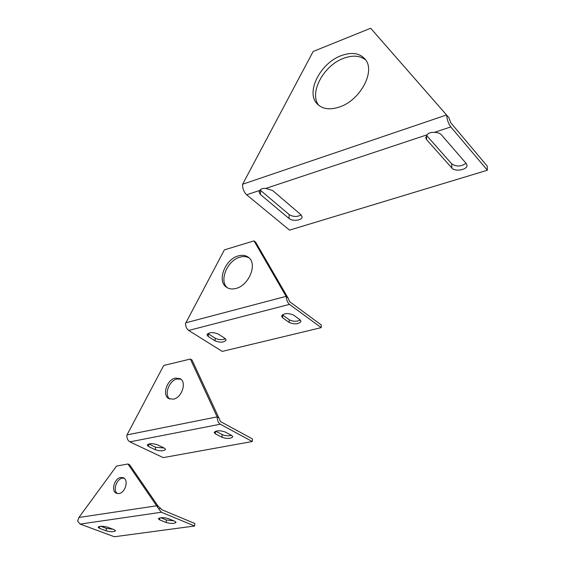 <?xml version="1.0" encoding="UTF-8"?>
<svg xmlns="http://www.w3.org/2000/svg" width="565" height="565" viewBox="0 0 565 565"><rect width="100%" height="100%" fill="white"/><g stroke="black" fill="none" stroke-linecap="round" stroke-linejoin="round"><path stroke-width="0.85" d="M158.906 509.129L156.639 505.795L158.32 506.494L160.375 508.062L158.906 509.129L161.392 512.243L194.628 526.001L114.391 536.75L80.131 524.087L77.617 521.163L78.923 517.476L116.545 466.061L127.951 463.999L156.639 505.795L78.923 517.476M160.375 508.062L161.647 509.651L194.833 523.487L194.628 526.001M174.868 521.283L176.089 522.343C174.31 523.713 170.997 523.769 166.145 522.491L159.613 519.849L158.341 518.748C160.142 517.363 163.483 517.321 168.363 518.614L174.868 521.283M114.215 529.695L115.564 530.775C113.925 531.976 110.789 531.99 106.149 530.817L99.475 528.332L98.077 527.216C99.73 526.001 102.887 525.994 107.555 527.187L114.215 529.695M100.888 526.298L106.446 528.381L113.042 529.257M160.87 517.724L166.385 519.97L173.801 520.845M127.951 463.999L129.604 464.741L158.32 506.494M118.904 493.556L116.552 493.323C110.719 491.416 114.278 478.188 120.776 477.467L123.248 477.715C129.004 479.664 125.416 492.899 118.904 493.556M124.067 478.188L122.45 478.188C116.489 478.852 112.605 490.59 117.4 493.563M217.207 417.147L218.909 417.93L217.207 417.147C217.257 420.48 218.281 422.839 220.272 424.216L252.273 441.519L163.221 457.622L129.872 441.858C127.81 440.594 126.8 438.376 126.85 435.212L163.73 365.456L190.377 359.058L217.122 416.871L126.97 434.916M218.909 417.93L220.47 421.539L252.428 438.913L252.273 441.519M231.685 435.474L232.822 436.78C230.817 438.786 227.194 438.956 221.96 437.289L215.357 433.807L214.156 432.444C216.197 430.417 219.849 430.255 225.11 431.957L231.685 435.474M164.26 448.073L165.545 449.422C163.702 451.16 160.298 451.266 155.326 449.74L148.517 446.491L147.175 445.086C149.04 443.334 152.472 443.235 157.48 444.789L164.26 448.073M148.793 443.963L155.587 447.219L164.175 448.031M215.625 431.215L223.839 435.318L228.281 435.855L231.53 435.389M190.377 359.058L192.036 360.046L218.817 417.796M173.356 399.18L168.871 398.629C161.823 395.309 166.894 379.546 175.404 378.063L180.122 378.663C187.022 382.046 181.874 397.817 173.356 399.18M180.849 379.172L177.092 379.016C169.076 380.415 163.779 394.879 169.818 399.045M286.328 296.908L286.095 296.35L288.009 297.847L286.328 296.908C286.547 300.234 287.606 302.727 289.499 304.38L321.217 327.636L222.243 351.402L188.675 330.447C186.69 328.95 185.638 326.619 185.525 323.47L224.383 249.864L254.01 240.895L286.095 296.35L185.765 322.82M288.009 297.847L289.626 301.661L321.301 324.988L321.217 327.636M300.008 319.748L301.025 321.323C298.765 324.282 294.81 324.656 289.153 322.438L282.613 317.784L281.54 316.132C283.835 313.137 287.825 312.777 293.51 315.044L300.008 319.748M224.941 338.35L226.12 340.031C224.044 342.567 220.35 342.828 215.025 340.808L208.21 336.507L206.96 334.755C209.071 332.192 212.8 331.945 218.154 334.007L224.941 338.35M207.871 333.52L215.23 338.251C218.782 339.918 222.172 340.066 225.414 338.703M282.352 314.79L289.28 319.783C293.108 321.669 296.787 321.739 300.326 320.002M254.01 240.895L255.67 242.18L287.769 297.593M235.944 288.454C232.102 289.457 228.853 288.99 226.205 287.048C216.776 280.727 225.258 259.151 238.303 255.91C242.392 254.759 245.832 255.281 248.614 257.471C257.682 263.94 248.946 285.509 235.944 288.454M249.08 257.887C246.467 256.418 243.437 256.178 239.977 257.16C227.314 260.31 218.733 280.974 227.384 287.811M446.64 115.126L448.956 117.795L450.658 122.626L487.178 166.075L487.383 170.227L450.792 126.927C448.441 123.735 447.056 119.801 446.64 115.126L447.847 116.517M242.597 184.246L446.548 114.97L370.668 28.25L313.165 51.464L242.519 184.444C242.569 188.703 243.939 192.156 246.644 194.784L289.541 230.132L487.383 170.227M259.858 190.391C260.642 188.901 262.619 188.244 265.776 188.428L272.549 190.469L300.968 214.756L302.084 216.826C302.36 220.421 292.437 221.642 289.012 218.457L260.38 194.48L259.088 192.051L259.858 190.391L246.644 194.784M427.168 134.781C428.425 133.001 430.82 132.203 434.351 132.394C437.529 132.415 439.867 133.213 441.364 134.788L466.252 163.539L466.973 165.058C467.933 169.712 455.1 172.184 451.852 168.003L426.603 139.661L425.749 137.804L427.168 134.781L265.776 188.428M260.105 190.002L289.202 214.587C293.2 216.953 297.176 217.059 301.138 214.905M426.547 135.438L451.718 163.857C456.414 166.915 461.167 166.71 465.991 163.229M339.72 106.919C329.579 110.288 321.916 109.102 316.725 103.374C305.877 91.608 320.532 63.125 341.034 55.702C351.917 51.747 360.089 53.082 365.541 59.713C375.499 71.812 360.025 100.273 339.72 106.919M365.781 60.06C360.11 55.511 352.666 54.953 343.449 58.379C323.3 65.646 308.681 93.409 318.865 105.45M161.392 512.243L80.131 524.087M99.715 526.418L99.475 528.332M106.446 528.381L106.149 530.817M159.81 517.886L159.613 519.849M166.385 519.97L166.145 522.491M220.272 424.216L129.872 441.858M148.786 443.963L148.517 446.491M155.587 447.219L155.326 449.74M215.555 431.243L215.357 433.807M222.151 434.676L221.96 437.289M289.499 304.38L188.675 330.447M208.421 333.936L208.21 336.507M215.23 338.251L215.025 340.808M282.747 315.115L282.613 317.784M289.28 319.783L289.153 322.438M450.792 126.927L434.351 132.394M426.526 135.459L426.603 139.661M260.635 190.518L260.38 194.48M289.202 214.587L289.012 218.457M451.718 163.857L451.852 168.003M226.205 287.048L226.784 287.458M425.742 137.387L425.749 137.804M316.725 103.374L318.406 105.076"/></g></svg>
